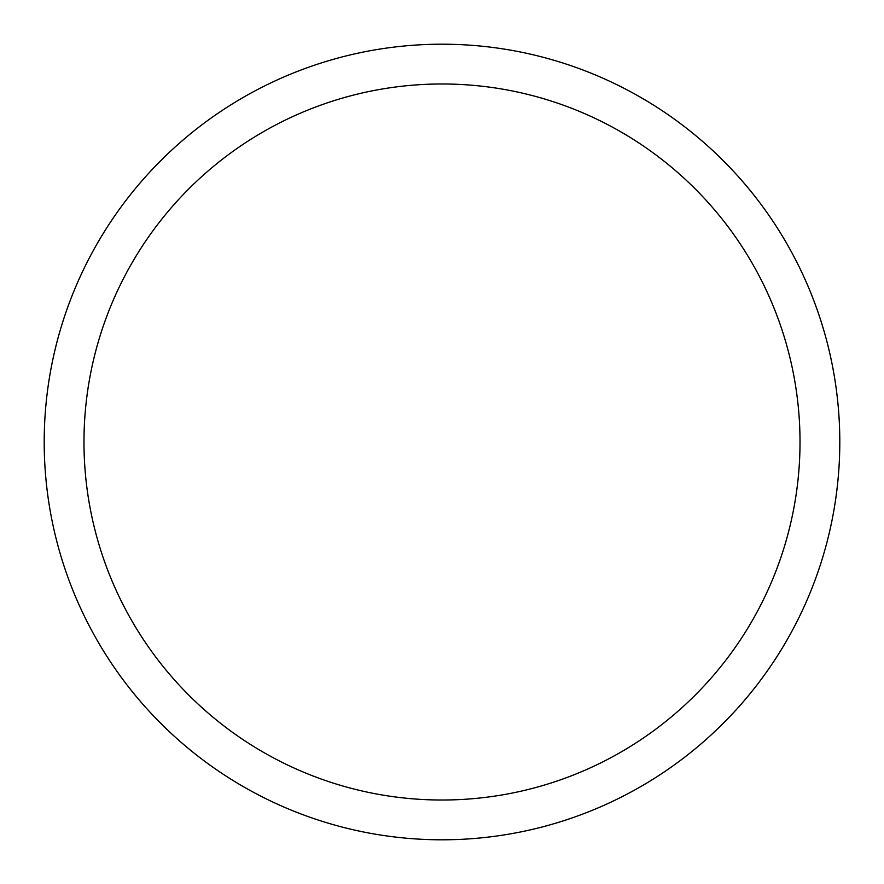 <?xml version="1.0" encoding="UTF-8"?>
<svg xmlns="http://www.w3.org/2000/svg" width="884" height="884" viewBox="0 0 884 884"><rect width="100%" height="100%" fill="white"/><g stroke="black" fill="none" stroke-linecap="round" stroke-linejoin="round"><path stroke-width="1.33" d="M44.2 442A397.8 397.8 0 0 1 640.9 97.494A397.8 397.8 0 0 1 640.9 786.506A397.8 397.8 0 0 1 44.2 442A397.8 397.8 0 0 1 640.9 97.494A397.8 397.8 0 0 1 640.9 786.506A397.8 397.8 0 0 1 44.2 442A397.8 397.8 0 0 1 640.9 97.494A397.8 397.8 0 0 1 640.9 786.506A397.8 397.8 0 0 1 44.2 442M83.98 442A358.02 358.02 0 0 1 621.01 131.948A358.02 358.02 0 0 1 621.01 752.052A358.02 358.02 0 0 1 83.98 442"/></g></svg>
